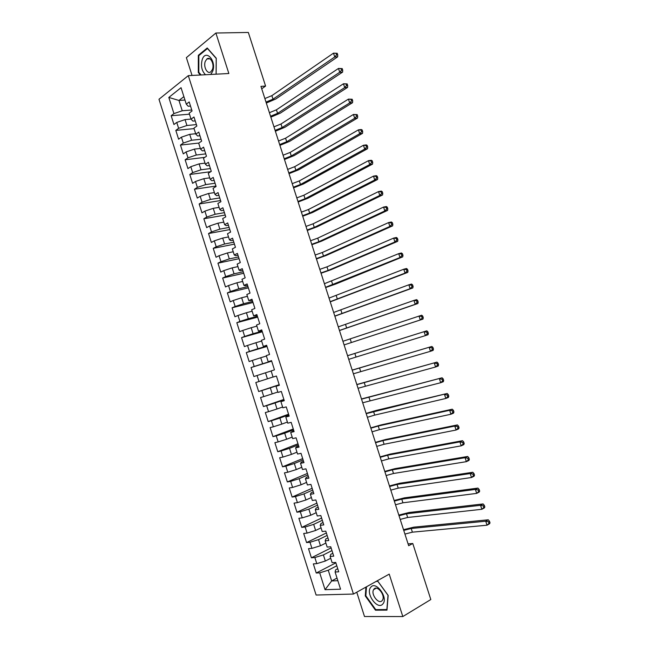 <?xml version="1.0" encoding="UTF-8"?>
<svg xmlns="http://www.w3.org/2000/svg" width="649" height="649" viewBox="0 0 649 649"><rect width="100%" height="100%" fill="white"/><g stroke="black" fill="none" stroke-linecap="round" stroke-linejoin="round"><path stroke-width="0.97" d="M356.755 592.221L364.495 616.518L402.818 616.55L430.814 599.538L412.78 543.497L408.075 543.87M158.981 99.256L316.104 595.028L353.454 594.054L188.307 75.641L158.981 99.256M188.307 75.641L228.854 73.507L215.882 33.026L186.377 57.647L192.047 75.446M184.973 100.035L178.962 100.465L168.813 97.431L173.94 113.599L171.166 115.725L173.948 124.519L176.747 122.434L178.613 128.324L175.814 130.392L178.605 139.194L181.42 137.166L183.294 143.064L180.471 145.068L183.269 153.886L186.101 151.915L187.983 157.821L185.135 159.768L187.934 168.594L190.79 166.688L192.672 172.602L189.8 174.484L192.607 183.326L195.487 181.477L197.369 187.399L194.481 189.224L197.288 198.075L200.184 196.29L202.066 202.22L199.162 203.981L201.969 212.84L204.897 211.12L206.78 217.058L203.843 218.754L206.658 227.629L209.611 225.966L211.493 231.912L208.54 233.543L211.355 242.434L214.324 240.836L216.214 246.782L213.237 248.356L216.06 257.255L219.054 255.722L220.944 261.677L217.942 263.186L220.765 272.093L223.783 270.625L225.674 276.596L222.656 278.04L225.487 286.955L228.521 285.552L230.411 291.523L227.369 292.91L230.208 301.842L233.259 300.495L235.157 306.474L232.099 307.796L234.93 316.744L238.013 315.455L239.911 321.45L236.828 322.707L239.668 331.663L242.767 330.438L244.673 336.442L241.558 337.634L244.405 346.598L247.529 345.446L249.435 351.45L246.304 352.577L249.151 361.558L252.299 360.463L254.205 366.482L251.049 367.545L253.905 376.534L257.069 375.503L258.983 381.531L255.803 382.529L258.659 391.534L261.847 390.568L263.762 396.596L260.565 397.537L263.421 406.55L266.634 405.649L268.556 411.685L265.327 412.561L268.191 421.582L271.428 420.747L273.351 426.791L270.106 427.602L272.969 436.639L276.231 435.868L278.153 441.92L274.884 442.667L277.756 451.712L281.033 451.006L282.956 457.066L279.67 457.748L282.542 466.809L285.844 466.169L287.775 472.237L284.457 472.853L287.337 481.923L290.663 481.347L292.594 487.423L289.259 487.975L292.139 497.061L295.49 496.542L297.42 502.634L294.062 503.121L296.942 512.215L300.317 511.761L302.256 517.861L298.873 518.283L301.761 527.386L305.152 527.004L307.091 533.105L303.683 533.462L306.579 542.58L309.995 542.264L311.934 548.373L308.51 548.665L311.406 557.791L314.846 557.54L316.785 563.656L313.337 563.884L316.241 573.026L335.866 562.845M168.813 97.431L181.047 87.688L186.279 104.165L188.186 106.249L190.506 106.063M337.026 578.089L331.663 580.952L325.052 589.69L340.555 589.195L335.095 572.02L338.721 571.826L335.736 562.423L332.118 562.659L330.13 556.428L333.74 556.161L330.755 546.774L327.161 547.083L325.181 540.852L328.759 540.52L325.782 531.15L322.212 531.523L320.233 525.309L323.794 524.903L320.817 515.541L317.272 515.987L315.292 509.773L318.829 509.303L315.852 499.957L312.331 500.468L310.36 494.27L313.873 493.727L310.903 484.389L307.407 484.973L305.436 478.775L308.924 478.175L305.955 468.846L302.483 469.495L300.519 463.313L303.975 462.64L301.014 453.326L297.567 454.04L295.603 447.867L299.043 447.12L296.082 437.824L292.658 438.61L290.695 432.437L294.111 431.626L291.158 422.345L287.758 423.189L285.795 417.031L289.186 416.155L286.233 406.882L282.859 407.799L280.903 401.65L284.27 400.701L281.325 391.444L277.967 392.426L276.02 386.285L279.362 385.271L276.417 376.022L273.083 377.069L271.136 370.936L274.454 369.857L271.517 360.625L268.207 361.744L266.26 355.611L269.554 354.468L266.617 345.244L263.34 346.428L261.393 340.311L264.662 339.094L261.734 329.887L258.472 331.136L256.533 325.027L259.778 323.746L256.85 314.546L253.621 315.868L251.674 309.76L254.903 308.421L251.974 299.23L248.77 300.617L246.831 294.516L250.027 293.105L247.107 283.929L243.927 285.382L241.988 279.297L245.168 277.821L242.247 268.654L239.083 270.171L237.153 264.094L240.308 262.553L237.396 253.402L234.257 254.976L232.326 248.908L235.449 247.301L232.545 238.159L229.43 239.806L227.499 233.745L230.606 232.074L227.702 222.948L224.611 224.659L222.68 218.599L225.771 216.863L222.867 207.753L219.792 209.53L217.869 203.478L220.936 201.677L218.04 192.575L214.989 194.416L213.067 188.372L216.109 186.506L213.213 177.42L210.187 179.319L208.272 173.291L211.29 171.36L208.394 162.282L205.392 164.254L203.478 158.226L206.471 156.231L203.583 147.161L200.606 149.197L198.691 143.186L201.661 141.125L198.781 132.072L195.828 134.165L193.913 128.161L196.866 126.036L193.986 116.99L191.049 119.156L189.143 113.153L192.063 110.963L189.192 101.934L186.279 104.165M325.052 589.69L319.706 572.84L316.241 573.026M261.734 88.791L265.587 86.066L260.947 86.366L408.667 545.712L412.78 543.497M330.722 558.278L325.336 561.036L323.389 554.919L331.964 550.587M316.785 563.656L325.336 561.036M314.846 557.54L323.389 554.919M335.095 572.02L335.655 569.806L337.731 568.719M325.879 543.067L320.476 545.744L318.529 539.635L327.137 535.425M311.934 548.373L320.476 545.744M309.995 542.264L318.529 539.635M330.13 556.428L330.747 554.36L332.832 553.305M321.052 527.864L315.617 530.468L313.678 524.368L322.318 520.279M307.091 533.105L315.617 530.468M305.152 527.004L313.678 524.368M325.181 540.852L325.839 538.938L327.932 537.907M316.225 512.694L310.774 515.217L308.835 509.116L317.507 505.157M302.256 517.861L310.774 515.217M300.317 511.761L308.835 509.116M320.233 525.309L320.939 523.532L323.04 522.534M311.398 497.532L305.93 499.981L303.992 493.889L312.704 490.06M297.42 502.634L305.93 499.981M295.49 496.542L303.992 493.889M315.292 509.773L316.039 508.151L318.156 507.177M306.588 482.402L301.095 484.771L299.165 478.686L307.902 474.971M292.594 487.423L301.095 484.771M290.663 481.347L299.165 478.686M310.36 494.27L311.155 492.786L313.272 491.845M301.777 467.28L296.269 469.576L294.338 463.5L303.107 459.914M287.775 472.237L296.269 469.576M285.844 466.169L294.338 463.5M305.436 478.775L306.271 477.437L308.397 476.536M296.974 452.183L291.442 454.397L289.519 448.329L298.321 444.865M282.956 457.066L291.442 454.397M281.033 451.006L289.519 448.329M300.519 463.313L301.396 462.112L303.529 461.236M292.18 437.11L286.623 439.243L284.7 433.183L293.543 429.841M278.153 441.92L286.623 439.243M276.231 435.868L284.7 433.183M295.603 447.867L296.528 446.812L298.67 445.968M287.393 422.053L281.82 424.105L279.897 418.061L288.764 414.833M273.351 426.791L281.82 424.105M271.428 420.747L279.897 418.061M290.695 432.437L293.819 430.709M282.607 407.012L277.009 408.992L275.095 402.948L283.994 399.849M268.556 411.685L277.009 408.992M266.634 405.649L275.095 402.948M285.795 417.031L288.967 415.482M277.829 391.988L272.215 393.894L270.3 387.867L279.232 384.881M263.762 396.596L272.215 393.894M261.847 390.568L270.3 387.867M280.903 401.65L284.132 400.263M273.059 376.988L267.429 378.821L265.506 372.794L271.152 371.001M258.983 381.531L267.429 378.821M257.069 375.503L265.506 372.794M276.02 386.285L279.297 385.076M271.631 360.982L262.642 363.764L260.728 357.745L266.39 356.025M254.205 366.482L262.642 363.764M252.299 360.463L260.728 357.745M266.885 346.063L257.864 348.724L255.949 342.721L261.636 341.074M249.435 351.45L257.864 348.724M247.529 345.446L255.949 342.721M268.207 361.744L271.574 360.803M262.139 331.168L253.086 333.708L251.179 327.704L256.882 326.139M244.673 336.442L253.086 333.708M242.767 330.438L251.179 327.704M263.34 346.428L266.755 345.666M257.41 316.29L248.324 318.708L246.417 312.721L252.145 311.22M239.911 321.45L248.324 318.708M238.013 315.455L246.417 312.721M258.472 331.136L261.945 330.544M252.68 301.428L243.562 303.732L241.663 297.745L247.407 296.325M235.157 306.474L243.562 303.732M233.259 300.495L241.663 297.745M253.621 315.868L257.134 315.438M247.959 286.59L238.808 288.773L236.909 282.794L242.669 281.455M230.411 291.523L238.808 288.773M228.521 285.552L236.909 282.794M248.77 300.617L252.339 300.357M243.237 271.769L234.062 273.837L232.164 267.867L237.948 266.593M225.674 276.596L234.062 273.837M223.783 270.625L232.164 267.867M243.927 285.382L245.314 285.828L247.545 285.292M238.532 256.972L229.316 258.91L227.426 252.948L233.226 251.755M220.944 261.677L229.316 258.91M219.054 255.722L227.426 252.948M239.083 270.171L240.519 270.755L242.758 270.252M233.827 242.182L224.586 244.016L222.688 238.061L228.513 236.942M216.214 246.782L224.586 244.016M214.324 240.836L222.688 238.061M234.257 254.976L235.733 255.698L237.972 255.227M229.129 227.426L219.857 229.129L217.967 223.183L223.808 222.136M211.493 231.912L219.857 229.129M209.611 225.966L217.967 223.183M229.43 239.806L230.947 240.665L233.202 240.227M224.432 212.677L215.127 214.267L213.245 208.329L219.102 207.356M206.78 217.058L215.127 214.267M204.897 211.12L213.245 208.329M224.611 224.659L226.177 225.649L228.432 225.244M219.751 197.953L210.414 199.421L208.532 193.491L214.413 192.599M202.066 202.22L210.414 199.421M200.184 196.29L208.532 193.491M219.792 209.53L221.406 210.657L223.67 210.276M215.07 183.245L205.701 184.6L203.818 178.678L209.724 177.85M197.369 187.399L205.701 184.6M195.487 181.477L203.818 178.678M214.989 194.416L216.636 195.682L218.916 195.333M210.398 168.553L200.995 169.795L199.113 163.881L205.035 163.126M192.672 172.602L200.995 169.795M190.79 166.688L199.113 163.881M210.187 179.319L211.882 180.73L214.162 180.406M205.725 153.886L196.298 155.014L194.424 149.1L200.363 148.426M187.983 157.821L196.298 155.014M186.101 151.915L194.424 149.1M205.392 164.254L207.128 165.795L209.424 165.495M201.06 139.235L191.609 140.241L189.727 134.343L195.69 133.735M183.294 143.064L191.609 140.241M181.42 137.166L189.727 134.343M200.606 149.197L202.383 150.876L204.686 150.609M196.412 124.608L186.92 125.492L185.046 119.603L191.025 119.067M178.613 128.324L186.92 125.492M176.747 122.434L185.046 119.603M195.828 134.165L197.645 135.982L199.949 135.746M191.755 109.989L182.239 110.768L178.962 100.465L183.886 96.628M173.94 113.599L182.239 110.768M191.049 119.156L192.915 121.103L195.227 120.892M215.882 33.026L248.332 32.45L265.587 86.066M402.818 616.55L389.222 574.122L353.454 594.054M336.799 565.766L328.256 570.228L331.663 580.952L337.853 580.685M319.706 572.84L328.256 570.228M216.133 74.181L216.247 58.215L207.234 47.985L198.326 55.319L198.302 72.542L200.419 75.008M365.914 587.11L365.29 595.952L375.479 610.19L386.982 610.117L388.167 595.425L377.677 581.017L376.785 581.05M171.166 115.725L189.467 114.183M175.814 130.392L194.059 128.624M180.471 145.068L198.878 143.056M185.135 159.768L204.751 157.374M189.8 174.484L210.82 171.661M194.481 189.224L215.963 186.06M199.162 203.981L220.571 200.549M203.843 218.754L225.195 215.054M208.54 233.543L229.811 229.584M213.237 248.356L234.443 244.129M217.942 263.186L239.075 258.691M222.656 278.04L243.716 273.27M227.369 292.91L248.364 287.872M232.099 307.796L253.013 302.491M236.828 322.707L257.669 317.126M241.558 337.634L262.334 331.785M246.304 352.577L267.007 346.461M251.049 367.545L271.68 361.152M258.659 391.534L279.175 384.695M263.421 406.55L283.864 399.443M268.191 421.582L288.562 414.2M272.969 436.639L293.267 428.981M277.756 451.712L297.98 443.778M282.542 466.809L302.694 458.592M287.337 481.923L307.415 473.429M292.139 497.061L312.137 488.283M296.942 512.215L316.874 503.162M301.761 527.386L321.612 518.048M306.579 542.58L326.358 532.967M311.406 557.791L331.112 547.894M198.983 72.501L198.302 72.542M199.251 55.287L198.326 55.319M376.469 609.614L375.479 610.19M365.866 595.628L365.29 595.952M264.865 98.551L271.866 95.646L333.505 53.145L337.237 53.299L336.077 53.348L336.571 54.881L337.731 54.832L337.237 53.299M266.001 102.08L273.002 99.183L334.746 56.974L333.505 53.145L336.077 53.348M336.571 54.881L334.746 56.974L337.65 56.844L275.841 98.964L266.317 103.053M337.65 56.844L337.731 54.832M269.416 112.691L276.425 109.819L338.478 68.445L342.218 68.599L341.058 68.664L341.552 70.189L342.713 70.133L342.218 68.599M270.552 116.228L277.569 113.364L339.719 72.274L338.478 68.445L341.058 68.664M341.552 70.189L339.719 72.274L342.615 72.112L280.4 113.104L270.844 117.136M342.615 72.112L342.713 70.133M273.967 126.839L280.993 124L343.459 83.77L347.199 83.916L346.047 83.997L346.542 85.53L347.694 85.449L347.199 83.916M275.103 130.384L282.137 127.553L344.708 87.599L343.459 83.77L346.047 83.997M346.542 85.53L344.708 87.599L347.588 87.396L284.952 127.261L275.379 131.244M347.588 87.396L347.694 85.449M210.722 74.465L212.612 71.447C216.855 61.047 205.822 48.529 202.237 59.521C200.614 65.882 201.709 70.96 205.514 74.74M212.41 69.484C214.624 64.21 210.365 56.041 206.934 58.945L205.303 61.331C203.121 66.644 207.38 74.74 210.82 71.796L212.41 69.484M201.101 74.968L198.813 72.307L198.837 55.619L207.477 48.521L216.206 58.434L216.093 74.181M382.845 603.959C388.654 597.916 375.82 580.295 370.782 587.256C365.168 593.259 377.621 610.66 382.845 603.959M382.188 600.576L382.594 599.976C385.498 595.141 377.118 584.741 373.938 589.154L373.581 589.69C370.644 594.419 378.894 604.917 382.188 600.576M376.12 581.423L377.864 581.358L388.013 595.303L386.877 609.541L375.73 609.622L365.849 595.831L366.49 586.793M278.526 141.011L285.568 138.205L348.448 99.11L352.188 99.248L351.044 99.346L351.539 100.887L352.691 100.79L352.188 99.248M279.662 144.557L286.712 141.758L349.697 102.948L348.448 99.11L351.044 99.346M351.539 100.887L349.697 102.948L352.561 102.696L289.519 141.433L279.922 145.36M352.561 102.696L352.691 100.79M283.086 155.208L290.144 152.426L353.445 114.467L357.185 114.605L356.041 114.719L356.544 116.26L357.688 116.147L357.185 114.605M284.23 158.754L291.287 155.987L354.695 118.313L353.445 114.467L356.041 114.719M356.544 116.26L354.695 118.313L357.55 118.021L294.086 155.622L284.473 159.5M357.55 118.021L357.688 116.147M287.653 169.413L294.727 166.671L358.451 129.849L361.29 129.524L362.191 129.987L361.047 130.116L361.55 131.658L362.694 131.528L362.191 129.987M288.797 172.967L295.879 170.233L359.7 133.694L358.451 129.849L361.047 130.116M361.55 131.658L359.7 133.694L362.54 133.361L298.662 169.827L289.024 173.656M362.54 133.361L362.694 131.528M292.228 183.635L299.319 180.925L363.456 145.254L366.287 144.889L367.196 145.384L366.068 145.53L366.571 147.072L367.699 146.925L367.196 145.384M293.372 187.196L300.463 184.494L364.706 149.108L363.456 145.254L366.068 145.53M366.571 147.072L364.706 149.108L367.545 148.726L303.245 184.056L293.583 187.837M367.545 148.726L367.699 146.925M296.812 197.88L303.91 195.203L368.47 160.676L371.293 160.271L372.218 160.806L371.09 160.968L371.593 162.51L372.721 162.347L372.218 160.806M297.956 201.441L305.062 198.772L369.727 164.53L368.47 160.676L371.09 160.968M371.593 162.51L369.727 164.53L372.55 164.116L307.837 198.294L298.142 202.026M372.55 164.116L372.721 162.347M301.396 212.142L308.518 209.489L373.491 176.114L376.306 175.668L377.239 176.244L376.12 176.423L376.623 177.972L377.742 177.785L377.239 176.244M302.539 215.711L309.662 213.067L374.749 179.984L373.491 176.114L376.12 176.423M376.623 177.972L374.749 179.984L377.556 179.522L312.429 212.556L302.71 216.231M377.556 179.522L377.742 177.785M305.987 226.42L313.118 223.8L378.521 191.585L381.32 191.09L382.269 191.706L381.15 191.901L381.653 193.451L382.772 193.248L382.269 191.706M307.139 229.989L314.27 227.385L379.779 195.454L378.521 191.585L381.15 191.901M381.653 193.451L379.779 195.454L382.577 194.951L317.028 226.834L307.285 230.46M382.577 194.951L382.772 193.248M310.587 240.714L317.734 238.134L383.559 207.072L386.35 206.528L387.307 207.185L386.196 207.404L386.699 208.954L387.81 208.735L387.307 207.185M311.739 244.292L318.886 241.712L384.825 210.941L383.559 207.072L386.196 207.404M386.699 208.954L384.825 210.941L387.607 210.398L321.628 241.136L311.869 244.705M387.607 210.398L387.81 208.735M315.187 255.025L322.35 252.477L388.605 222.575L391.379 221.999L392.353 222.688L391.242 222.923L391.745 224.473L392.856 224.238L392.353 222.688M316.339 258.61L323.51 256.063L389.862 226.452L388.605 222.575L391.242 222.923M391.745 224.473L389.862 226.452L392.637 225.86L326.236 255.446L316.452 258.967M392.637 225.86L392.856 224.238M319.795 269.359L326.974 266.844L393.651 238.102L396.417 237.477L397.407 238.215L396.296 238.459L396.807 240.016L397.91 239.765L397.407 238.215M320.947 272.945L328.134 270.438L394.917 241.988L393.651 238.102L396.296 238.459M396.807 240.016L394.917 241.988L397.675 241.355L330.852 269.781L321.044 273.245M397.675 241.355L397.91 239.765M324.411 283.71L398.713 253.645L401.463 252.98L402.461 253.759L401.366 254.027L401.869 255.584L402.972 255.308L402.461 253.759M325.563 287.296L399.979 257.539L398.713 253.645L401.366 254.027M401.869 255.584L399.979 257.539L402.721 256.866L335.476 284.124L325.644 287.548M402.721 256.866L402.972 255.308M329.035 298.078L403.775 269.221L406.509 268.508L407.523 269.319L406.428 269.603L406.939 271.168L408.034 270.876L407.523 269.319M330.187 301.671L405.041 273.115L403.775 269.221L406.428 269.603M406.939 271.168L405.041 273.115L407.775 272.393L330.252 301.858M407.775 272.393L408.034 270.876M333.659 312.461L408.846 284.806L411.571 284.059L412.602 284.911L411.507 285.211L412.018 286.769L413.105 286.469L412.602 284.911M334.811 316.063L410.111 288.708L408.846 284.806L411.507 285.211M412.018 286.769L410.111 288.708L412.837 287.945L334.86 316.193M412.837 287.945L413.105 286.469M338.291 326.861L413.924 300.422L416.634 299.627L417.68 300.519L416.593 300.836L417.096 302.402L418.183 302.077L417.68 300.519M339.451 330.463L415.19 304.324L413.924 300.422L416.593 300.836M417.096 302.402L415.19 304.324L417.899 303.521L339.476 330.544M417.899 303.521L418.183 302.077M342.923 341.285L421.704 315.211L422.759 316.144L421.68 316.485L422.191 318.051L423.27 317.71L422.759 316.144M422.191 318.051L420.276 319.965L422.978 319.113L344.092 344.911L420.276 319.965L419.003 316.055L421.68 316.485M422.978 319.113L423.27 317.71M347.572 355.725L426.782 330.82L347.564 355.701M348.732 359.335L425.371 335.622L424.097 331.704L426.782 332.15L427.285 333.716L428.364 333.359L427.853 331.793L426.782 332.15M428.364 333.359L428.056 334.73L425.371 335.622L427.285 333.716M427.853 331.793L426.782 330.82M352.22 370.181L431.869 346.452L352.196 370.1M353.381 373.8L430.465 351.304L429.192 347.377L431.885 347.84L432.396 349.405L433.467 349.032L432.956 347.466L431.885 347.84M433.467 349.032L433.143 350.363L430.465 351.304L432.396 349.405M432.956 347.466L431.869 346.452M356.877 384.654L436.964 362.11L356.828 384.516M358.037 388.28L435.576 367.001L434.295 363.075L436.996 363.545L437.507 365.119L438.57 364.73L438.059 363.156L436.996 363.545M438.57 364.73L438.237 366.02L435.576 367.001L437.507 365.119M438.059 363.156L436.964 362.11M361.534 399.151L442.066 377.783L361.469 398.957M362.702 402.778L440.687 382.723L439.414 378.797L442.115 379.276L442.626 380.849L443.681 380.444L443.17 378.87L442.115 379.276M443.681 380.444L443.34 381.701L440.687 382.723L442.626 380.849M443.17 378.87L442.066 377.783M366.198 413.656L447.169 393.472L376.16 410.452L366.117 413.405M367.366 417.291L374.708 415.109L445.806 398.47L444.533 394.535L447.234 395.03L447.753 396.612L448.808 396.182L448.297 394.608L447.234 395.03M448.808 396.182L448.451 397.399L445.806 398.47L447.753 396.612M448.297 394.608L447.169 393.472M370.871 428.186L378.229 426.036L449.652 410.29L452.28 409.186L380.833 424.973L370.774 427.878M372.039 431.82L379.397 429.679L450.933 414.24L449.652 410.29L452.369 410.809L452.88 412.383L453.935 411.937L453.416 410.363L452.369 410.809M453.935 411.937L453.562 413.121L450.933 414.24L452.88 412.383M453.416 410.363L452.28 409.186M375.552 442.74L382.918 440.614L454.787 426.077L457.399 424.925L385.522 439.519L375.43 442.367M376.72 446.374L384.094 444.265L456.069 430.027L454.787 426.077L457.504 426.604L458.024 428.186L459.07 427.723L458.551 426.142L457.504 426.604M459.07 427.723L458.681 428.867L456.069 430.027L458.024 428.186M458.551 426.142L457.399 424.925M380.233 457.302L387.623 455.217L459.93 441.88L462.526 440.687L390.211 454.081L380.095 456.88M381.409 460.944L388.8 458.867L461.212 445.831L459.93 441.88L462.656 442.415L463.167 444.005L464.205 443.518L463.694 441.937L462.656 442.415M464.205 443.518L463.816 444.63L461.212 445.831L463.167 444.005M463.694 441.937L462.526 440.687M384.922 471.888L392.329 469.835L465.073 457.699L467.661 456.466L394.908 468.659L384.768 471.401M386.098 475.539L393.505 473.494L466.363 461.666L465.073 457.699L467.807 458.259L468.318 459.841L469.357 459.346L468.846 457.764L467.807 458.259M469.357 459.346L468.951 460.417L466.363 461.666L468.318 459.841M468.846 457.764L467.661 456.466M389.619 486.49L397.042 484.47L470.225 473.551L472.805 472.269L399.606 483.262L389.449 485.947M390.795 490.141L398.218 488.137L471.515 477.518L470.225 473.551L472.967 474.119L473.486 475.709L474.516 475.19L473.997 473.6L472.967 474.119M474.516 475.19L474.094 476.22L471.515 477.518L473.486 475.709M473.997 473.6L472.805 472.269M394.324 501.109L401.755 499.13L475.384 489.419L477.956 488.089L404.311 497.872L394.13 500.509M395.501 504.768L402.94 502.797L476.682 493.386L475.384 489.419L478.135 490.003L478.654 491.593L479.676 491.058L479.157 489.468L478.135 490.003M479.676 491.058L479.238 492.047L476.682 493.386L478.654 491.593M479.157 489.468L477.956 488.089M399.03 515.752L406.477 513.797L480.552 505.303L483.107 503.932L409.024 512.507L398.819 515.087M400.206 519.411L407.661 517.472L481.85 509.287L480.552 505.303L483.31 505.904L483.821 507.494L484.844 506.942L484.324 505.352L483.31 505.904M484.844 506.942L484.397 507.899L481.85 509.287L483.821 507.494M484.324 505.352L483.107 503.932M403.743 530.411L411.206 528.489L485.728 521.22L488.267 519.8L413.746 527.166L403.516 529.689M404.927 534.078L412.391 532.172L487.026 525.203L485.728 521.22L488.486 521.828L489.005 523.427L490.019 522.851L489.508 521.261L488.486 521.828M490.019 522.851L489.565 523.767L487.026 525.203L489.005 523.427M489.508 521.261L488.267 519.8M271.866 95.646L273.002 99.183M276.425 109.819L277.569 113.364M280.993 124L282.137 127.553M285.568 138.205L286.712 141.758M290.144 152.426L291.287 155.987M294.727 166.671L295.879 170.233M299.319 180.925L300.463 184.494M303.91 195.203L305.062 198.772M308.518 209.489L309.662 213.067M313.118 223.8L314.27 227.385M317.734 238.134L318.886 241.712M322.35 252.477L323.51 256.063M326.974 266.844L328.134 270.438M331.607 281.22L332.767 284.822M336.239 295.62L337.399 299.23M340.887 310.044L342.047 313.645M345.528 324.476L346.696 328.086M350.184 338.932L351.352 342.55M354.841 353.405L356.009 357.023M359.505 367.894L360.674 371.52M364.178 382.399L365.346 386.033M368.859 396.928L370.027 400.563M373.54 411.474L374.708 415.109M378.229 426.036L379.397 429.679M382.918 440.614L384.094 444.265M387.623 455.217L388.8 458.867M392.329 469.835L393.505 473.494M397.042 484.47L398.218 488.137M401.755 499.13L402.94 502.797M406.477 513.797L407.661 517.472M411.206 528.489L412.391 532.172M209.895 58.832L206.934 58.945M376.225 588.197L373.581 589.69"/></g></svg>
